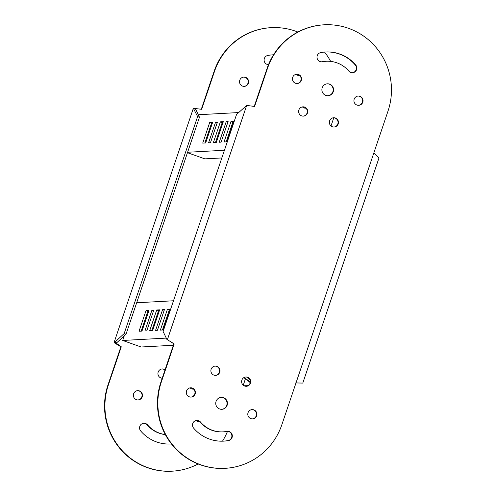 <?xml version="1.0" encoding="UTF-8"?>
<svg xmlns="http://www.w3.org/2000/svg" width="496" height="496" viewBox="0 0 496 496"><rect width="100%" height="100%" fill="white"/><g stroke="black" fill="none" stroke-linecap="round" stroke-linejoin="round"><path stroke-width="0.74" d="M198.766 115.748L199.125 114.694L238.626 112.561M224.434 150.263L187.612 152.253M202.721 143.127L205.654 142.966L212.66 122.27L209.721 122.431L202.721 143.127M208.587 142.811L210.453 142.712L217.459 122.016L215.593 122.115L208.587 142.811M213.385 142.55L216.318 142.389L223.324 121.694L220.391 121.855L213.385 142.55M219.251 142.234L221.117 142.135L228.123 121.439L226.257 121.539L219.251 142.234M224.049 141.974L226.982 141.819L233.988 121.123L231.055 121.278L224.049 141.974M221.836 157.945L204.836 158.863L187.457 152.7M209.721 122.431L211.569 123.082L204.823 143.015M212.4 123.039L211.569 123.082M215.593 122.115L217.223 122.692M220.391 121.855L222.233 122.512L215.487 142.439M223.064 122.462L222.233 122.512M226.257 121.539L227.893 122.121M231.055 121.278L232.903 121.935L226.157 141.862M233.728 121.886L232.903 121.935M220.001 129.103L220.832 129.059M230.665 128.532L231.496 128.483M220.261 128.34L221.092 128.29M230.925 127.763L231.756 127.72M136.667 302.765L173.488 300.774M166.265 338.105L122.704 340.461L124.279 335.817M139.035 331.266L141.968 331.105L148.974 310.409L146.041 310.57L139.035 331.266M144.906 330.95L146.773 330.851L153.772 310.155L151.906 310.254L144.906 330.95M149.705 330.689L152.638 330.534L159.644 309.839L156.705 309.994L149.705 330.689M155.57 330.373L157.437 330.274L164.443 309.578L162.576 309.678L155.57 330.373M160.369 330.113L163.302 329.958L170.308 309.262L167.375 309.417L160.369 330.113M173.371 345.259L141.149 347.002L122.704 340.461M146.041 310.57L147.889 311.228L141.143 331.154M148.713 311.178L147.889 311.228M151.906 310.254L153.543 310.837M156.705 309.994L158.553 310.651L151.807 330.578M159.383 310.601L158.553 310.651M162.576 309.678L164.213 310.26M167.375 309.417L169.217 310.074L162.471 330.001M170.047 310.031L169.217 310.074M156.321 317.248L157.151 317.198M166.985 316.671L167.815 316.628M156.581 316.479L157.406 316.436M167.245 315.902L168.076 315.859M348.533 28.322A65.075 63.742 86.9 0 0 324.223 24.8A65.075 63.742 86.9 0 0 267.474 68.405L254.603 106.448L246.679 105.425L167.375 339.723L174.214 343.933L161.336 381.976A65.075 63.742 86.9 0 0 225.103 468.323A65.075 63.742 86.9 0 0 281.852 424.712L295.994 382.943L302.789 383.079L378.95 158.063L373.848 152.923L387.99 111.147A65.075 63.742 86.9 0 0 348.533 28.322M324.223 24.8L323.826 24.819A65.075 63.742 86.9 0 0 267.077 68.429L254.219 106.417M327.856 95.753A5.977 5.853 86.9 0 0 329.245 84.153A5.977 5.853 86.9 0 0 327.211 83.824M325.822 95.424A5.977 5.853 -93.1 0 1 327.41 83.812A5.977 5.853 -93.1 0 1 333.529 90.619A5.977 5.853 -93.1 0 1 325.822 95.424M297.042 83.52A4.65 4.551 86.9 0 0 298.077 74.505A4.65 4.551 86.9 0 0 296.54 74.251M295.504 83.266A4.65 4.551 -93.1 0 1 296.738 74.233A4.65 4.551 -93.1 0 1 301.5 79.527A4.65 4.551 -93.1 0 1 295.504 83.266M303.217 116.132A4.65 4.551 86.9 0 0 304.253 107.111A4.65 4.551 86.9 0 0 302.721 106.857M301.686 115.872A4.65 4.551 -93.1 0 1 302.92 106.838A4.65 4.551 -93.1 0 1 307.681 112.133A4.65 4.551 -93.1 0 1 301.686 115.872M333.963 127.032A4.65 4.551 86.9 0 0 334.998 118.017A4.65 4.551 86.9 0 0 333.461 117.757M332.425 126.778A4.65 4.551 -93.1 0 1 333.659 117.744A4.65 4.551 -93.1 0 1 338.421 123.039A4.65 4.551 -93.1 0 1 332.425 126.778M358.527 105.326A4.65 4.551 86.9 0 0 359.563 96.311A4.65 4.551 86.9 0 0 358.025 96.057M356.99 105.071A4.65 4.551 -93.1 0 1 358.224 96.038A4.65 4.551 -93.1 0 1 362.985 101.333A4.65 4.551 -93.1 0 1 356.99 105.071M252.39 418.897A4.65 4.551 86.9 0 0 253.425 409.882A4.65 4.551 86.9 0 0 251.887 409.622M250.852 418.636A4.65 4.551 -93.1 0 1 252.092 409.603A4.65 4.551 -93.1 0 1 256.847 414.898A4.65 4.551 -93.1 0 1 250.852 418.636M352.346 72.72A4.65 4.551 86.9 0 0 355.334 65.057A37.851 37.076 86.9 0 0 339.431 54.052A37.851 37.076 86.9 0 0 325.494 51.993M339.834 54.033A37.851 37.076 -93.1 0 1 355.737 65.038A4.65 4.551 -93.1 0 1 352.544 72.714A4.65 4.551 -93.1 0 1 348.855 71.114A28.551 27.968 86.9 0 0 336.858 62.812A28.551 27.968 86.9 0 0 326.194 61.268A28.551 27.968 86.9 0 0 322.419 61.733A4.65 4.551 -93.1 0 1 317.031 57.728A4.65 4.551 -93.1 0 1 320.689 52.607A37.851 37.076 -93.1 0 1 325.692 51.987A37.851 37.076 -93.1 0 1 339.834 54.033M326.194 61.268L325.791 61.287A28.551 27.968 86.9 0 0 322.016 61.758L322.419 61.733M190.904 397.085A4.65 4.551 86.9 0 0 191.94 388.07A4.65 4.551 86.9 0 0 190.402 387.816M189.367 396.831A4.65 4.551 -93.1 0 1 190.6 387.798A4.65 4.551 -93.1 0 1 195.362 393.092A4.65 4.551 -93.1 0 1 189.367 396.831M215.469 375.385A4.65 4.551 86.9 0 0 216.504 366.37A4.65 4.551 86.9 0 0 214.966 366.11M213.931 375.125A4.65 4.551 -93.1 0 1 215.165 366.098A4.65 4.551 -93.1 0 1 219.926 371.392A4.65 4.551 -93.1 0 1 213.931 375.125M246.208 386.285A4.65 4.551 86.9 0 0 247.244 377.27A4.65 4.551 86.9 0 0 245.712 377.016M244.677 386.031A4.65 4.551 -93.1 0 1 245.911 376.997A4.65 4.551 -93.1 0 1 250.672 382.292A4.65 4.551 -93.1 0 1 244.677 386.031M200.471 422.009A28.551 27.968 86.9 0 0 223.138 431.855A28.551 27.968 86.9 0 0 226.914 431.384A4.65 4.551 -93.1 0 1 232.32 436.288A4.65 4.551 -93.1 0 1 228.644 440.516A37.851 37.076 -93.1 0 1 223.634 441.136A37.851 37.076 -93.1 0 1 193.595 428.085A4.65 4.551 -93.1 0 1 198.518 420.658A4.65 4.551 -93.1 0 1 200.471 422.009L200.074 422.034A4.65 4.551 86.9 0 0 196.583 420.422M223.436 441.149A37.851 37.076 86.9 0 0 228.241 440.535A4.65 4.551 86.9 0 0 227.329 431.328M221.718 409.318A5.977 5.853 86.9 0 0 223.107 397.724A5.977 5.853 86.9 0 0 221.073 397.389M219.685 408.989A5.977 5.853 -93.1 0 1 221.272 397.377A5.977 5.853 -93.1 0 1 227.397 404.184A5.977 5.853 -93.1 0 1 219.685 408.989M174.214 343.933L173.817 343.957L160.94 381.994A65.075 63.742 86.9 0 0 224.7 468.342L225.103 468.323M170.308 341.229L173.817 343.957M167.375 339.723L166.854 339.338L167.375 339.723M167.326 339.698L169.911 341.254M246.679 105.425L236.555 114.471L163.11 331.458L166.854 339.338M321.6 61.82A4.65 4.551 86.9 0 0 322.016 61.758M200.074 422.034A28.551 27.968 86.9 0 0 222.735 431.873L223.138 431.855M198.127 463.971A65.075 63.742 -93.1 0 1 172.174 471.181L171.777 471.2A65.075 63.742 -93.1 0 1 147.467 467.678A65.075 63.742 -93.1 0 1 108.01 384.853L120.888 346.816L114.049 342.6L193.353 108.302L201.674 109.3L214.545 71.263A65.075 63.742 -93.1 0 1 271.3 27.658A65.075 63.742 -93.1 0 1 297.873 32.029M172.174 471.181A65.075 63.742 -93.1 0 1 147.864 467.66A65.075 63.742 -93.1 0 1 108.407 384.828L121.284 346.791L116.293 343.232L116.703 342.798L114.855 342.141L124.174 333.56L197.625 116.572L193.353 108.302M136.437 399.689A4.65 4.551 -93.1 0 1 137.671 390.656A4.65 4.551 -93.1 0 1 142.433 395.951A4.65 4.551 -93.1 0 1 136.437 399.689M137.975 399.943A4.65 4.551 86.9 0 0 139.01 390.929A4.65 4.551 86.9 0 0 137.473 390.674M162.211 378.231A4.65 4.551 -93.1 0 1 157.976 372.942A4.65 4.551 -93.1 0 1 165.075 369.774M164.988 370.035A4.65 4.551 86.9 0 0 162.037 368.968M193.62 389.131A4.65 4.551 -93.1 0 1 190.092 387.86M199.801 421.736A4.65 4.551 -93.1 0 1 196.273 420.465M305.933 108.171A4.65 4.551 -93.1 0 1 302.411 106.9M170.506 444.007A37.851 37.076 86.9 0 0 171.449 443.939A37.851 37.076 -93.1 0 1 170.705 443.994A37.851 37.076 -93.1 0 1 156.569 441.948A37.851 37.076 -93.1 0 1 140.666 430.943A4.65 4.551 -93.1 0 1 143.852 423.262A4.65 4.551 -93.1 0 1 147.541 424.867L147.145 424.886A4.65 4.551 86.9 0 0 143.654 423.28M165.348 434.608A28.551 27.968 -93.1 0 1 159.142 433.188A28.551 27.968 -93.1 0 1 147.145 424.886M165.311 434.539A28.551 27.968 -93.1 0 1 159.538 433.169A28.551 27.968 -93.1 0 1 147.541 424.867M242.575 86.118A4.65 4.551 -93.1 0 1 243.809 77.091A4.65 4.551 -93.1 0 1 248.57 82.386A4.65 4.551 -93.1 0 1 242.575 86.118M244.113 86.378A4.65 4.551 86.9 0 0 245.148 77.364A4.65 4.551 86.9 0 0 243.61 77.103M268.479 64.672A4.65 4.551 -93.1 0 1 267.759 55.465A37.851 37.076 -93.1 0 1 272.763 54.839A37.851 37.076 -93.1 0 1 273.513 54.808A37.851 37.076 86.9 0 0 272.564 54.851M299.758 75.559A4.65 4.551 -93.1 0 1 296.23 74.288M299.417 75.578A4.65 4.551 86.9 0 0 299.727 75.535M201.289 109.275L214.148 71.288A65.075 63.742 -93.1 0 1 270.897 27.677L271.3 27.658M193.279 389.143A4.65 4.551 86.9 0 0 193.589 389.1M199.46 421.749A4.65 4.551 86.9 0 0 199.77 421.712M305.598 108.184A4.65 4.551 86.9 0 0 305.908 108.14M324.551 52.061A65.075 63.742 -93.1 0 1 330.652 61.392M124.174 333.56L126.021 334.211L199.466 117.223L195.722 109.343L193.874 108.686M195.722 109.343L195.598 108.934L196.968 108.953M114.049 342.6L114.855 342.141M116.982 344.112L117.378 344.088M120.888 346.816L121.284 346.791M227.521 431.328A65.075 63.742 -93.1 0 1 222.493 441.18M244.596 377.27L244.007 377.853L250.306 381.889M247.12 386.099L244.348 385.9M333.789 117.769L331.012 125.965M199.466 117.223L197.625 116.572M116.703 342.798L126.021 334.211M247.33 380.153L250.213 382.639M248.068 385.671L244.044 385.752M244.41 377.834L247.733 380.134L248.471 377.933M244.137 377.475L244.007 377.853M267.474 68.405L267.077 68.429M355.334 65.057L355.737 65.038M228.241 440.535L228.644 440.516M295.994 382.943L373.848 152.923M161.336 381.976L160.94 381.994M108.01 384.853L108.407 384.828M214.148 71.288L214.545 71.263M245.421 378.832L243.263 385.218M296.552 382.962L295.672 382.955"/></g></svg>
